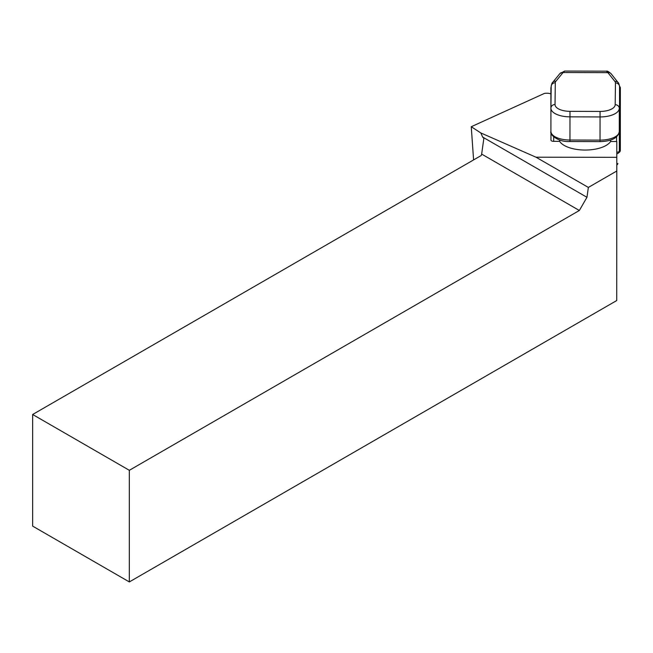 <?xml version="1.0" encoding="UTF-8"?>
<svg xmlns="http://www.w3.org/2000/svg" width="653" height="653" viewBox="0 0 653 653"><rect width="100%" height="100%" fill="white"/><g stroke="black" fill="none" stroke-linecap="round" stroke-linejoin="round"><path stroke-width="0.98" d="M551.181 86.947A8.75 3.942 0 0 0 550.895 87.951L550.895 111.361A8.75 3.942 0 0 0 550.928 111.671M550.895 87.951L550.895 93.877L550.895 87.951M619.501 113.083A8.75 3.942 0 0 0 620.35 111.385L620.35 87.975A8.75 3.942 0 0 0 619.542 86.318M620.35 111.385L620.334 150.443L620.35 111.385M618.742 152.704A8.75 3.942 0 0 0 620.334 150.443M32.65 414.492L129.327 470.307L579.35 210.486L481.653 154.084L481.212 155.52L32.65 414.492L32.65 526.122L129.327 581.937L616.734 300.535L616.799 141.513A2.734 1.233 180 0 1 616.579 141.513L610.612 141.497A26.52 11.95 180 0 1 585.031 150.051A26.52 11.95 180 0 1 559.662 141.358L559.662 140.02M616.799 171.004L588.353 187.427L535.974 157.193L480.812 132.934L471.262 126.723L544.365 93.436A6.563 2.955 180 0 1 550.895 93.877M616.971 164.891L616.799 165.021A6.563 2.955 0 0 0 616.971 164.891A6.563 2.955 0 0 0 617.869 163.397L617.869 163.405M481.653 154.084L483.857 138.354L482.673 137.081L586.965 197.296L579.35 210.486M129.327 581.937L129.327 470.307M480.812 132.934L482.673 137.081M588.353 187.427L586.965 197.296M471.262 126.723L473.588 159.92M616.799 157.324L535.974 157.193M559.662 141.358L553.687 141.342A2.734 1.233 180 0 1 550.969 140.101L550.977 132.241L550.969 140.101M610.612 141.497L610.612 140.085M606.368 71.185C607.168 70.769 608.751 71.626 611.118 73.765L611.118 73.765A4.098 3.445 141.6 0 0 607.902 72.654L606.368 71.177L564.69 71.063L563.082 72.524A4.098 3.436 -140.6 0 0 559.915 73.585L564.69 71.063M616.799 152.255A2.734 1.233 0 0 0 619.322 151.031A2.734 2.441 0.7 0 1 619.322 151.055L619.37 146.843A2.734 2.441 0.7 0 1 619.37 146.892A2.734 2.734 0 0 0 619.37 146.835A2.734 1.233 0 0 0 619.37 146.835A2.734 1.233 0 0 0 619.37 146.827L619.281 108.365A19.141 8.628 180 0 1 600.042 116.936L569.963 116.846A19.141 8.628 180 0 1 550.928 108.218A19.141 8.628 180 0 1 550.928 108.169A4.098 3.665 -179.3 0 1 550.928 108.129L551.189 86.408A4.098 3.665 -179.3 0 1 551.189 86.367A4.098 3.665 -179.3 0 1 555.295 82.76L555.034 104.521A15.035 6.775 0 0 0 569.987 111.337L600.066 111.426A15.035 6.775 0 0 0 615.183 104.692L615.452 82.931A9.566 4.31 0 0 0 614.889 81.454L607.902 72.654L563.082 72.524L555.891 81.282A9.566 4.31 0 0 0 555.295 82.76M550.928 108.259L550.92 131.359A19.141 8.628 0 0 0 550.92 131.4A19.141 8.628 0 0 0 569.955 140.036L600.025 140.126A19.141 8.628 0 0 0 619.273 131.555L619.281 108.365A4.098 3.665 0.7 0 0 615.183 104.692M619.305 129.09A2.734 2.441 -179.3 0 1 619.305 129.114A2.734 2.441 -179.3 0 0 619.305 129.114L619.273 131.579A2.734 2.441 -179.3 0 0 619.273 131.555L619.305 129.09L619.33 131.506A2.734 1.233 180 0 1 619.273 131.759M616.799 153.749A2.734 2.734 0 0 0 619.322 151.055L619.33 131.506M619.37 146.835L619.379 127.311A2.734 1.233 180 0 1 619.379 127.319M553.687 141.342L553.695 136.869M616.579 141.513L616.579 136.893M619.273 131.579C618.048 137.938 611.641 141.285 600.034 141.628L600.066 111.426M600.034 141.628L569.963 141.538L569.987 111.337M619.517 86.163A13.672 6.163 180 0 1 619.55 86.571A13.672 6.163 180 0 1 619.55 86.604A4.098 3.665 0.7 0 0 615.452 82.931M619.411 119.964A2.734 2.441 0.7 0 1 619.411 119.997L619.534 109.818A2.734 2.441 0.7 0 1 619.534 109.843A2.734 2.441 0.7 0 0 619.534 109.794A13.672 6.163 0 0 0 619.542 109.761A13.672 6.163 0 0 0 619.534 109.728L619.55 86.571C619.085 84.074 618.603 82.735 618.097 82.564A4.098 3.445 141.6 0 0 614.889 81.454M555.891 81.282A4.098 3.436 -140.6 0 0 552.716 82.343L559.915 73.585M555.034 104.521A4.098 3.665 -179.3 0 0 550.928 108.129L551.189 86.367C551.646 83.951 552.152 82.605 552.716 82.343M619.322 151.055L619.37 146.868M569.963 141.538C558.429 142.281 549.442 134.755 550.92 131.4L550.928 108.129M619.379 127.311L619.411 119.997M619.305 129.114L619.313 128.674M611.118 73.765L618.097 82.564"/></g></svg>
